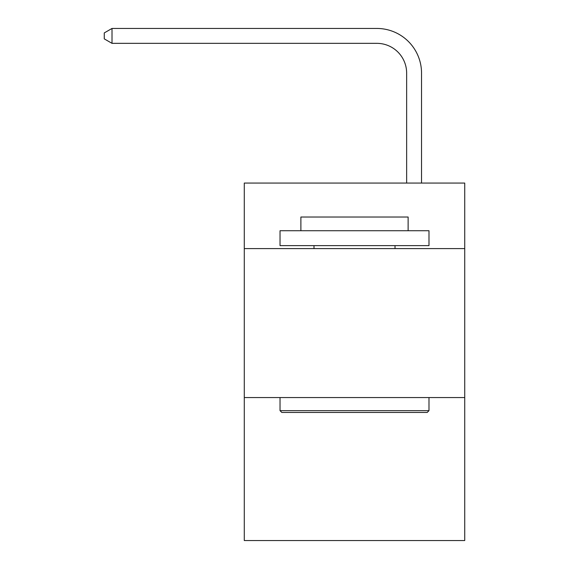 <?xml version="1.0" encoding="UTF-8"?>
<svg xmlns="http://www.w3.org/2000/svg" width="569" height="569" viewBox="0 0 569 569"><rect width="100%" height="100%" fill="white"/><g stroke="black" fill="none" stroke-linecap="round" stroke-linejoin="round"><path stroke-width="0.85" d="M464.731 248.603L464.731 183.062L244.286 183.062L244.286 248.603L464.731 248.603L464.731 540.55L244.286 540.55L244.286 248.603M464.731 397.553L244.286 397.553M406.643 183.062L406.643 73.138A29.787 29.787 131.3 0 0 376.849 43.344L112.015 43.344L104.269 38.877L104.269 32.917L112.015 28.45L376.849 28.45A44.688 44.688 -51.2 0 1 421.537 73.138L421.537 183.062M281.819 412.454L280.033 410.662L428.983 410.662L427.198 412.454L281.819 412.454M428.983 230.73L428.983 245.623L280.033 245.623L280.033 230.73L428.983 230.73M300.887 230.73L300.887 217.024L408.129 217.024L408.129 230.73M428.983 397.553L428.983 410.662M280.033 397.553L280.033 410.662M395.021 245.623L395.021 248.603M313.996 245.623L313.996 248.603M406.643 73.138A29.787 29.787 128.8 0 0 376.849 43.344A29.787 29.787 128.8 0 1 406.643 73.138A29.787 29.787 128.8 0 0 376.849 43.344A29.787 29.787 128.8 0 1 406.643 73.138A29.787 29.787 128.8 0 0 376.849 43.344A29.787 29.787 128.8 0 1 406.643 73.138A29.787 29.787 128.8 0 0 376.849 43.344A29.787 29.787 128.8 0 1 406.643 73.138A29.787 29.787 128.8 0 0 376.849 43.344A29.787 29.787 128.8 0 1 406.643 73.138A29.787 29.787 128.8 0 0 376.849 43.344A29.787 29.787 128.8 0 1 406.643 73.138A29.787 29.787 128.8 0 0 376.849 43.344A29.787 29.787 128.8 0 1 406.643 73.138A29.787 29.787 128.8 0 0 376.849 43.344A29.787 29.787 128.8 0 1 406.643 73.138A29.787 29.787 128.8 0 0 376.849 43.344M112.015 28.45L112.015 43.344"/></g></svg>

